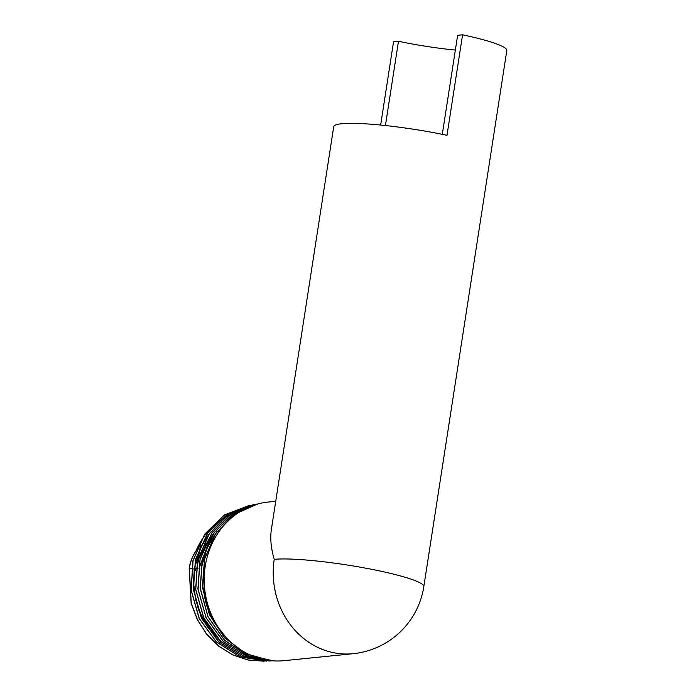 <?xml version="1.0" encoding="UTF-8"?>
<svg xmlns="http://www.w3.org/2000/svg" width="696" height="696" viewBox="0 0 696 696"><rect width="100%" height="100%" fill="white"/><g stroke="black" fill="none" stroke-linecap="round" stroke-linejoin="round"><path stroke-width="1.04" d="M380.651 125.054L393.545 41.769L398.477 41.273L385.427 125.541M442.299 134.345L457.637 35.296L462.57 34.8L447.006 135.32A79.701 9.622 -171.2 0 0 341.684 123.749A79.701 9.622 -171.2 0 0 333.732 126.611L271.397 529.282C270.039 538.339 270.988 548.361 274.25 559.34A79.701 71.758 84.2 0 0 353.072 653.701A79.701 79.701 0 0 0 423.82 586.597A79.701 9.622 -171.2 0 0 363.486 567.753A79.701 9.622 -171.2 0 0 274.25 559.34M462.57 34.8A79.701 9.622 8.8 0 1 506.818 50.477L423.82 586.597M201.074 544.898A41.368 37.245 -95.8 0 0 189.321 568.319L189.181 568.336A41.368 37.245 -95.8 0 1 200.961 544.89L194.193 569.006L193.749 589.486L198.386 609.47L207.799 627.418L221.241 641.956M263.932 661.2L247.994 659.947L232.647 654.805L218.648 646.036L206.703 634.1L197.42 619.57L191.243 603.215L189.321 568.319L191.417 568.615M191.548 568.632L193.636 568.928M224.051 635.1L219.875 630.263L210.357 614.759L204.502 597.255L203.597 567.858M201.292 568.136L206.869 548.518L215.864 533.179M198.978 568.414L210.618 537.617L214.638 532.109M196.672 568.702L198.83 558.705L212.411 532.336M219.884 640.651L202.031 617.482L195.785 600.326L193.471 582.108L194.367 568.989L201.066 546.96L208.835 534.276M209.887 532.936L221.894 521.304M189.181 568.336L191.13 603.319L197.342 619.71L206.686 634.256L218.683 646.192L232.742 654.927L248.15 660.025L264.132 661.2M249.551 505.34L224.512 514.883L204.702 534.206L192.975 560.532L191.035 590.077L199.195 618.596L216.308 641.982L239.937 656.867L266.699 661.122M253.161 504.748L227.757 513.944L207.53 533.153L195.437 559.584L193.297 589.39L201.422 618.213L218.657 641.842L242.512 656.859L269.543 661.035M255.554 504.339L254.431 504.496M254.17 504.539L229.141 514.17L209.331 533.545L197.603 559.906L195.646 589.468L203.737 618.031L220.78 641.521L244.357 656.554L271.127 661M257.398 503.982L232.09 513.404L211.993 532.745L200.022 559.201L197.908 588.973L206.016 617.77L223.181 641.425L246.95 656.537L273.928 660.922M258.433 503.791L233.639 513.552L214.003 532.849L202.292 559.001L200.187 588.355L207.974 616.813L224.599 640.398L247.767 655.823L274.267 660.913M257.624 504L234.117 514.431L215.63 533.528L204.581 558.836L202.397 587.076L209.374 614.629L224.66 637.936L246.288 653.979L271.483 660.713M196.107 550.667A73.776 66.424 -95.8 0 1 212.271 527.133M213.019 526.42A73.776 66.424 -95.8 0 1 222.242 519.294M222.72 518.99A73.776 66.424 -95.8 0 1 228.723 515.675M217.004 531.535L206.712 548.535L201.118 568.154M203.432 567.875L202.788 586.711L206.46 605.25L214.185 622.302L225.504 636.779M205.972 542.915A68.312 61.5 84.2 0 0 201.274 551.493M195.976 568.345A68.312 61.5 84.2 0 0 195.619 570.459M249.359 505.374L224.434 515.005L204.737 534.354L193.088 560.628L191.174 590.095L199.308 618.535L216.352 641.877L239.876 656.78L266.551 661.122M253.083 504.765L227.766 514.013L207.617 533.206L195.576 559.584L193.427 589.312L201.501 618.074L218.64 641.686L242.391 656.746L269.343 661.043M255.502 504.348L254.275 504.53M253.988 504.574L229.08 514.283L209.383 533.667L197.725 559.958L195.776 589.434L203.824 617.918L220.771 641.364L244.235 656.432L270.892 661M256.833 504.078L231.725 513.718L211.845 533.136L200.065 559.558L198.073 589.216L206.207 617.874L223.32 641.408L246.967 656.476L273.815 660.922M258.294 503.826L233.604 513.648L214.072 532.927L202.423 559.027L200.317 588.294L208.052 616.665L224.573 640.233L247.619 655.693L274.024 660.904M257.303 504.087L233.986 514.596L215.673 533.658L204.72 558.827L202.519 586.902L209.383 614.316L224.469 637.562L245.853 653.683L270.848 660.652M275.729 501.303L268.03 502.086A79.701 71.758 84.2 0 0 205.224 566.318A79.701 71.758 84.2 0 0 284.046 660.669L353.072 653.701M398.477 41.273A68.312 8.248 -171.2 0 0 455.349 50.077"/></g></svg>

